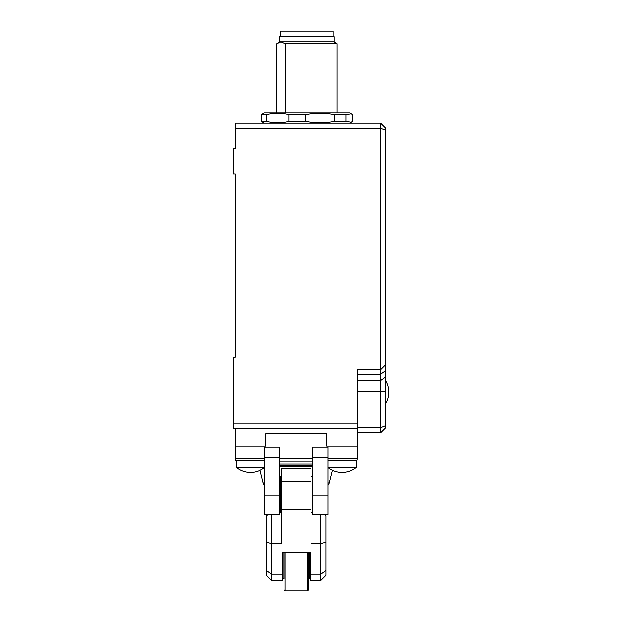 <?xml version="1.0" encoding="UTF-8"?>
<svg xmlns="http://www.w3.org/2000/svg" width="622" height="622" viewBox="0 0 622 622"><rect width="100%" height="100%" fill="white"/><g stroke="black" fill="none" stroke-linecap="round" stroke-linejoin="round"><path stroke-width="0.93" d="M279.721 490.828L280.234 490.828M312.275 490.828L312.78 490.828M328.035 485.331A12.712 12.712 0 0 0 329.31 482.983L332.436 470.372M264.467 485.331A12.712 12.712 0 0 1 263.192 482.983L264.467 482.983M279.721 491.333L280.234 491.333M312.275 491.333L312.78 491.333M312.275 494.366L312.78 494.366M279.721 494.366L280.234 494.366M311 512.186L312.275 512.186L312.275 476.592L311 476.592M281.502 476.592L280.234 476.592L280.234 512.186L281.502 512.186M320.913 514.728L320.913 580.474L326.006 575.389L326.006 515.918L324.839 514.728M326.006 542.306L320.913 543.574L311 543.574L311 468.28L281.502 468.28L281.502 543.574L271.589 543.574L271.589 514.728M266.504 570.623L266.504 575.389L271.589 580.474L271.589 543.574L266.504 542.306L266.504 570.623L271.589 574.223L282.264 574.223L282.264 552.748L310.238 552.748L310.238 580.474L320.913 580.474M267.67 514.728L266.504 515.918L266.504 542.306M271.589 580.474L282.264 580.474L282.264 574.223M311 468.28L281.502 468.28M283.033 552.748L283.033 578.95L284.044 578.95L284.044 559.116L284.044 578.95M308.458 578.95L309.476 578.95L309.476 552.748M307.439 552.748L307.439 590.9L308.458 589.881L308.458 552.748M284.044 559.116L284.044 552.748L284.044 559.116M328.035 467.433L356.258 467.433L356.258 460.319L328.035 460.319L356.818 460.319L357.277 458.212L328.035 458.212M235.225 428.278L235.225 446.075L265.742 446.075L265.742 433.868L326.768 433.868L265.742 433.868L265.742 446.075L235.225 446.075L235.225 458.212L235.684 460.319L264.467 460.319L236.243 460.319L236.243 467.433A22.478 22.478 0 0 0 264.467 467.643M264.467 467.433L236.243 467.433M279.721 514.728L279.721 457.769L264.467 457.769L264.467 514.728L279.721 514.728M328.035 514.728L312.78 514.728L312.78 447.094L328.035 447.094L328.035 514.728M236.243 461.26A5.085 5.085 0 0 1 235.684 460.319L236.243 460.319M356.258 460.319L356.818 460.319A5.085 5.085 0 0 1 356.258 461.26M385.757 364.71L380.672 369.795L380.672 432.85L385.757 427.765L385.757 128.233L380.672 123.148L235.225 123.148L235.225 148.572L233.196 148.572L233.196 174.005L235.225 174.005L235.225 357.082L233.196 357.082L233.196 428.278L357.277 428.278L357.277 446.075L326.768 446.075L326.768 433.868L326.768 446.075L357.277 446.075L357.277 458.212M279.721 465.404L312.78 465.404M312.78 457.769L328.035 457.769M279.721 457.769L279.721 447.094L264.467 447.094L264.467 457.769M235.225 128.233L380.672 128.233L380.672 369.795L357.277 369.795L357.277 428.278M380.672 123.148L380.672 128.233L385.757 130.34M233.196 423.193L357.277 423.193M385.757 425.658L380.672 427.765L357.277 427.765M357.277 432.85L380.672 432.85M276.821 112.979L276.821 43.688L281.004 41.783L279.721 41.783L279.721 36.69L334.138 36.69L334.138 41.783L337.046 43.688L337.046 112.979M264.21 112.979L349.65 112.979L351.189 113.865L345.933 114.736L334.364 114.736C324.801 112.776 315.245 112.776 305.69 114.736L288.911 114.736C281.502 112.776 274.092 112.776 266.69 114.736L261.489 114.736L264.21 112.979M264.21 123.148L261.489 121.383L266.69 121.383C274.092 123.35 281.502 123.35 288.911 121.383L305.69 121.383C315.245 123.35 324.801 123.35 334.364 121.383L345.933 121.383L351.189 122.262L352.379 121.383L352.379 114.736L351.189 113.865M333.12 36.69L333.12 31.1L280.74 31.1L280.74 36.69M288.911 114.736L288.911 121.383M266.69 121.383L266.69 114.736M305.69 121.383L305.69 114.736M334.364 114.736L334.364 121.383M345.933 121.383L345.933 114.736M261.489 114.736L261.489 121.383M334.138 41.783L281.004 41.783L285.187 43.688L285.187 112.979M285.187 43.688L337.046 43.688M312.275 482.983L312.78 482.983M328.035 482.983L329.31 482.983M279.721 482.983L280.234 482.983M279.721 466.414L312.78 466.414M312.275 491.846L312.78 491.846M279.721 491.846L280.234 491.846M311 509.488L281.502 509.488M311 481.537L281.502 481.537M326.006 570.623L320.913 574.223L310.238 574.223M307.439 590.9L285.063 590.9L285.063 552.748M279.721 461.804L312.78 461.804M312.78 463.911L279.721 463.911M312.78 495.096L328.035 495.096M264.467 458.212L235.225 458.212M312.78 458.212L279.721 458.212M279.721 495.096L264.467 495.096M357.277 380.578L380.672 380.578L385.757 376.986M357.277 374.265L380.672 374.265L385.757 370.665M357.277 391.37L385.757 391.37M263.192 482.983L260.074 470.372M279.721 495.065A101.713 101.713 0 0 0 280.234 495.151M312.275 495.151A101.713 101.713 0 0 0 312.78 495.065M280.234 510.802L279.721 510.802M312.78 510.802L312.275 510.802M285.063 590.9L284.044 589.881M328.035 467.643A22.478 22.478 0 0 0 356.258 467.433M385.757 403.476A22.478 22.478 0 0 0 385.757 380.858M349.65 123.148L351.189 122.262M279.721 41.783L278.384 42.553"/></g></svg>
